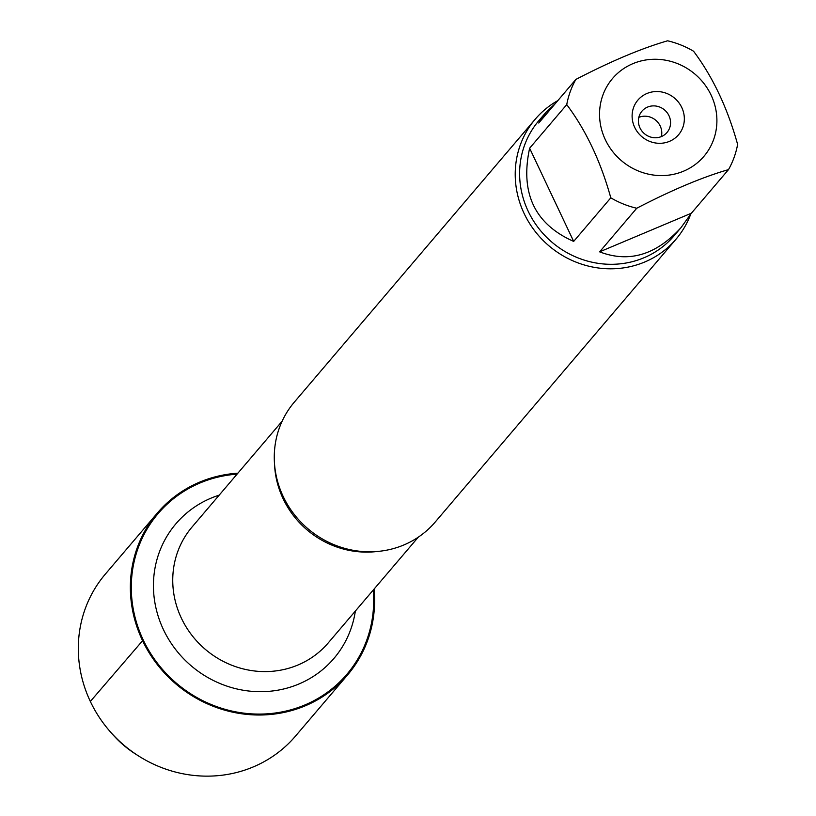 <?xml version="1.0" encoding="UTF-8"?>
<svg xmlns="http://www.w3.org/2000/svg" width="816" height="816" viewBox="0 0 816 816"><rect width="100%" height="100%" fill="white"/><g stroke="black" fill="none" stroke-linecap="round" stroke-linejoin="round"><path stroke-width="1.22" d="M535.225 119.207L294.28 402.186A92.494 87.516 40.4 0 0 283.183 496.475A92.494 87.516 40.4 0 0 435.142 522.118L676.076 239.139A92.494 87.516 -139.6 0 1 524.127 213.496A92.494 87.516 -139.6 0 1 535.225 119.207A92.494 87.516 -139.6 0 1 557.818 100.613M373.218 590.08A123.961 117.28 -139.6 0 1 284.498 711.389A123.961 117.28 -139.6 0 1 143.228 639.958A123.961 117.28 -139.6 0 1 237.058 474.147M690.591 214.496A92.494 87.516 -139.6 0 1 676.076 239.139M634.675 127.337A26.724 25.286 -139.6 0 1 660.205 91.749A26.724 25.286 -139.6 0 1 679.789 133.181A26.724 25.286 -139.6 0 1 634.675 127.337M711.124 95.156A60.017 56.783 40.4 0 0 617.763 73.165A60.017 56.783 40.4 0 0 630.258 166.964A60.017 56.783 40.4 0 0 698.69 161.68A60.017 56.783 40.4 0 0 711.124 95.156M555.482 103.367L545.731 112.577L538.744 123.032L575.861 79.427A88.801 84.007 40.4 0 0 566.743 104.621C586 130.325 600.678 161.384 610.796 197.819A88.801 84.007 40.4 0 0 636.745 208.243C671.905 190.006 702.484 177.123 728.504 169.616A88.801 84.007 40.4 0 0 737.623 144.422C727.505 107.987 712.817 76.928 693.559 51.224A88.801 84.007 40.4 0 0 667.61 40.8C641.6 48.307 611.011 61.19 575.861 79.427M529.625 148.216C520.006 193.045 534.694 224.104 573.679 241.414L529.625 148.216L566.743 104.621M573.679 241.414L610.796 197.819M599.627 251.848C628.922 263.068 656.023 255.02 680.952 227.715L691.387 213.211L599.627 251.848L636.745 208.243M691.387 213.211L728.504 169.616M680.952 227.715L674.036 235.824A88.801 84.007 -139.6 0 1 528.166 211.211A88.801 84.007 -139.6 0 1 538.815 120.697L545.731 112.577M639.989 127.918A16.442 15.555 40.4 0 0 667.009 132.478A16.442 15.555 40.4 0 0 664.571 109.966A16.442 15.555 40.4 0 0 641.968 111.16A16.442 15.555 40.4 0 0 639.989 127.918M661.368 136.568A16.442 15.555 40.4 0 0 660.205 126.021A16.442 15.555 40.4 0 0 638.826 117.371M374.054 589.111A124.899 118.167 -139.6 0 1 347.585 674.934A124.899 118.167 -139.6 0 1 142.392 640.315A124.899 118.167 -139.6 0 1 157.386 512.989A124.899 118.167 -139.6 0 1 237.895 473.178M347.585 674.934L295.525 736.073A124.899 118.167 -139.6 0 1 138.394 755.851A124.899 118.167 -139.6 0 1 110.864 732.411A124.899 118.167 -139.6 0 1 105.325 574.127L157.386 512.989M138.394 755.851L135.527 754.025A101.643 96.166 -139.6 0 1 113.128 734.951L110.864 732.411M169.922 678.545L170.697 678.055M143.228 639.958L90.341 701.454M377.308 551.473A89.413 84.599 -139.6 0 1 283.081 498.647A89.413 84.599 -139.6 0 1 274.523 463.957M282.101 421.25L192.076 526.983A89.413 84.599 40.4 0 0 181.356 618.13A89.413 84.599 40.4 0 0 328.236 642.916L418.261 537.183M355.348 611.082A103.805 98.206 -139.6 0 1 270.208 691.223A103.805 98.206 -139.6 0 1 163.435 629.615A103.805 98.206 -139.6 0 1 219.188 495.149"/></g></svg>
